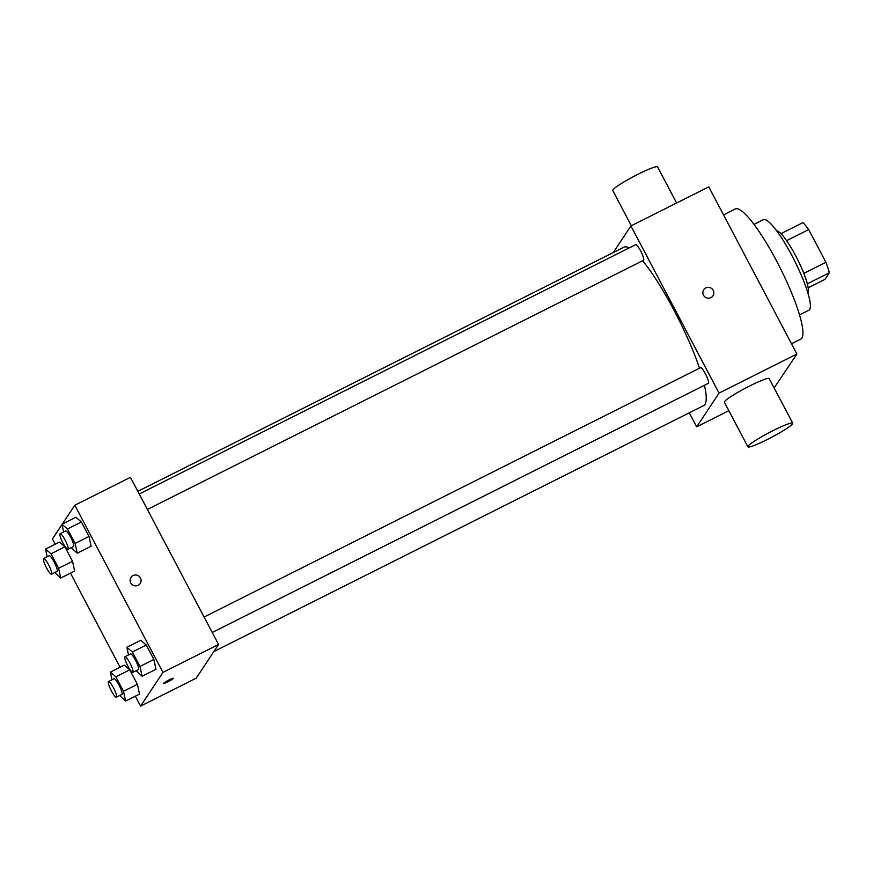 <?xml version="1.0" encoding="UTF-8"?>
<svg xmlns="http://www.w3.org/2000/svg" width="873" height="873" viewBox="0 0 873 873"><rect width="100%" height="100%" fill="white"/><g stroke="black" fill="none" stroke-linecap="round" stroke-linejoin="round"><path stroke-width="1.31" d="M786.606 240.664L808.682 229.588A34.025 6.329 -116.7 0 0 802.909 222.615L780.953 233.648M808.682 229.588L825.913 262.282A34.025 6.329 -116.7 0 1 829.35 272.769L824.974 279.36L808.158 287.806M803.826 273.38L825.913 262.282M807.318 283.834L829.35 272.769M776.719 230.898A34.833 6.482 63.3 0 1 795.805 255.975A34.833 6.482 63.3 0 1 807.831 292.837M754.021 224.383L763.395 219.68A50.667 9.417 63.3 0 1 792.106 255.964A50.667 9.417 63.3 0 1 808.878 310.231L799.493 314.946M723.553 214.889L735.372 208.942A72.83 13.542 63.3 0 1 776.643 261.103A72.83 13.542 63.3 0 1 800.748 339.117L791.505 343.766M613.272 252.548L630.917 225.954L708.767 186.855L796.907 354.012L774.122 387.95M703.485 295.216A5.544 5.413 -146.4 0 1 711.342 288.265A5.544 5.413 -146.4 0 1 712.968 295.838A5.544 5.413 -146.4 0 1 703.485 295.216M630.917 225.954L719.046 393.112L796.907 354.012M204.096 617.015L700.539 367.686A8.741 1.626 63.3 0 1 705.493 373.95A8.741 1.626 63.3 0 1 708.385 383.312L212.248 632.478M147.384 509.45L643.521 260.285A8.741 1.626 -116.7 0 0 643.652 260.165A8.741 1.626 -116.7 0 0 640.837 251.326A8.741 1.626 -116.7 0 0 635.675 244.658L139.233 493.987M719.046 393.112L696.676 426.842L689.277 412.82M642.615 260.732A88.664 16.489 63.3 0 1 674.24 310.657A88.664 16.489 63.3 0 1 699.524 368.199M704.456 385.288A88.664 16.489 63.3 0 1 703.594 405.629L213.841 651.596M137.825 491.335L623.999 247.157A88.664 16.489 63.3 0 1 629.149 247.932M747.877 446.823L724.383 402.246A25.328 2.63 -27.8 0 1 749.776 385.931A25.328 2.63 -27.8 0 1 769.2 378.609L792.706 423.187A25.328 2.63 152.2 0 0 773.271 430.509A25.328 2.63 152.2 0 0 747.877 446.823A25.328 2.63 152.2 0 0 771.525 437.329A25.328 2.63 152.2 0 0 792.706 423.187M696.676 426.842L728.835 410.692M712.968 295.838A5.544 5.413 33.6 0 0 711.342 288.265A5.544 5.413 33.6 0 0 703.736 289.716M631.321 225.747L612.748 190.51A25.328 2.63 -27.8 0 1 633.929 176.368A25.328 2.63 -27.8 0 1 657.565 166.874L676.608 203.005M62.321 524.084L74.827 505.238L130.437 477.313L218.566 644.47L196.196 678.19L140.586 706.126L135.348 696.185M74.827 505.238L162.956 672.396L218.566 644.47M138.141 585.314A5.544 5.413 -146.4 0 1 130.961 577.369A5.544 5.413 -146.4 0 1 138.567 575.929A5.544 5.413 -146.4 0 1 138.141 585.314M59.408 542.1L64.897 546.804L72.535 561.284L74.663 571.051L72.535 561.284L64.897 546.804L59.408 542.1L45.505 549.084L50.994 553.788L58.633 568.268L60.761 578.035L54.824 572.492M140.739 640.302L146.238 645.016L153.866 659.486L156.005 669.264L153.866 659.486L146.238 645.016L140.739 640.302L126.836 647.286L132.336 652L139.964 666.47L142.103 676.237L136.166 670.693M55.217 544.206L52.445 538.968L62.027 524.52M120.081 667.234L70.473 573.157M162.956 672.396L140.586 706.126M75.875 517.274L81.364 521.989L89.002 536.459L91.141 546.225L89.002 536.459L81.364 521.989L75.875 517.274L61.972 524.258L67.461 528.973L75.1 543.442L77.239 553.209L71.302 547.666M124.272 665.128L129.761 669.842L137.399 684.312L139.538 694.079L137.399 684.312L129.761 669.842L124.272 665.128L110.369 672.112L115.858 676.815L123.497 691.296L125.636 701.063L119.699 695.519M163.589 683.33A5.544 0.578 -27.8 0 1 168.642 680.132A5.544 0.578 -27.8 0 1 173.356 678.299A5.544 0.578 -27.8 0 1 168.718 681.387A5.544 0.578 -27.8 0 1 163.546 683.461A5.544 0.578 -27.8 0 1 163.589 683.33M173.356 678.299A5.544 0.578 -27.8 0 1 168.718 681.387A5.544 0.578 -27.8 0 1 163.546 683.461M130.961 577.369A5.544 5.413 -146.4 0 1 138.567 575.929A5.544 5.413 -146.4 0 1 140.193 583.502M112.05 679.794L110.369 672.112M116.36 697.189L121.925 694.395A8.741 1.626 -116.7 0 0 122.056 694.275A8.741 1.626 -116.7 0 0 119.241 685.447A8.741 1.626 -116.7 0 0 114.079 678.779L108.514 681.573A8.741 1.626 -116.7 0 0 110.991 690.106A8.741 1.626 -116.7 0 0 116.36 697.189A8.741 1.626 -116.7 0 0 116.491 697.069A8.741 1.626 -116.7 0 0 113.686 688.24A8.741 1.626 -116.7 0 0 108.514 681.573M115.858 676.815L129.761 669.842M123.497 691.296L137.399 684.312M125.636 701.063L139.538 694.079M47.186 556.767L45.505 549.084M51.496 574.161L57.051 571.368A8.741 1.626 -116.7 0 0 57.192 571.248A8.741 1.626 -116.7 0 0 54.377 562.419A8.741 1.626 -116.7 0 0 49.215 555.752L43.65 558.545A8.741 1.626 -116.7 0 0 46.116 567.079A8.741 1.626 -116.7 0 0 51.496 574.161A8.741 1.626 -116.7 0 0 51.627 574.041A8.741 1.626 -116.7 0 0 48.812 565.213A8.741 1.626 -116.7 0 0 43.65 558.545M50.994 553.788L64.897 546.804M58.633 568.268L72.535 561.284M60.761 578.035L74.663 571.051M128.517 654.968L126.836 647.286M132.827 672.363L138.392 669.58A8.741 1.626 -116.7 0 0 138.523 669.449A8.741 1.626 -116.7 0 0 135.708 660.621A8.741 1.626 -116.7 0 0 130.546 653.953L124.981 656.747A8.741 1.626 -116.7 0 0 127.458 665.291A8.741 1.626 -116.7 0 0 132.827 672.363A8.741 1.626 -116.7 0 0 132.958 672.243A8.741 1.626 -116.7 0 0 130.153 663.415A8.741 1.626 -116.7 0 0 124.981 656.747M132.336 652L146.238 645.016M139.964 666.47L153.866 659.486M142.103 676.237L156.005 669.264M63.653 531.941L61.972 524.258M67.963 549.335L73.528 546.542A8.741 1.626 -116.7 0 0 73.659 546.422A8.741 1.626 -116.7 0 0 70.844 537.593A8.741 1.626 -116.7 0 0 65.682 530.926L60.117 533.719A8.741 1.626 -116.7 0 0 62.594 542.253A8.741 1.626 -116.7 0 0 67.963 549.335A8.741 1.626 -116.7 0 0 68.094 549.215A8.741 1.626 -116.7 0 0 65.289 540.387A8.741 1.626 -116.7 0 0 60.117 533.719M67.461 528.973L81.364 521.989M75.1 543.442L89.002 536.459M77.239 553.209L91.141 546.225"/></g></svg>
